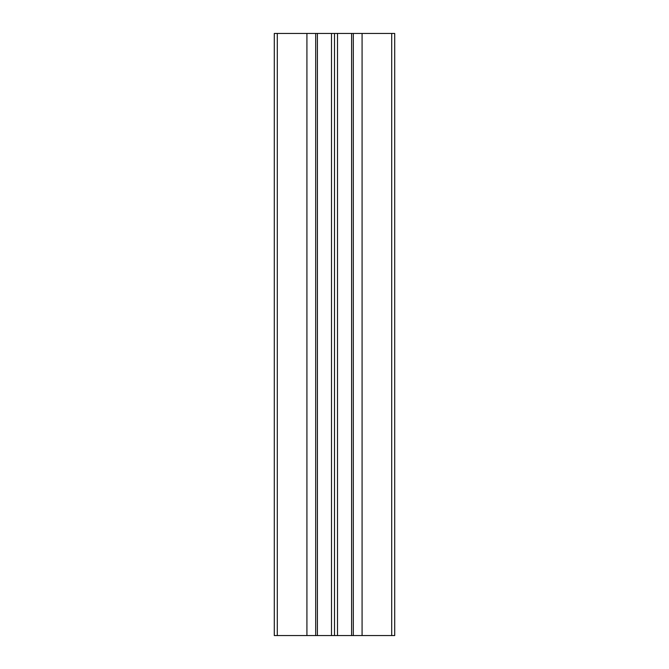 <?xml version="1.0" encoding="UTF-8"?>
<svg xmlns="http://www.w3.org/2000/svg" width="669" height="669" viewBox="0 0 669 669"><rect width="100%" height="100%" fill="white"/><g stroke="black" fill="none" stroke-linecap="round" stroke-linejoin="round"><path stroke-width="1" d="M394.71 635.55L391.7 635.55L391.7 33.45L394.71 33.45L394.71 635.55M391.7 33.45L362.08 33.45L362.08 635.55L391.7 635.55M362.08 33.45L353.316 33.45L353.316 635.55L362.08 635.55M353.316 33.45L351.593 33.45L351.593 635.55L353.316 635.55M351.593 33.45L337.511 33.45L337.511 635.55L351.593 635.55M337.511 33.45L334.5 33.45L334.5 635.55L337.511 635.55M274.29 635.55L277.301 635.55L277.301 33.45L274.29 33.45L274.29 635.55M277.301 33.45L334.5 33.45M306.92 33.45L306.92 635.55L277.301 635.55M315.684 33.45L315.684 635.55L306.92 635.55M317.407 33.45L317.407 635.55L315.684 635.55M331.49 33.45L331.49 635.55L317.407 635.55M334.5 635.55L331.49 635.55"/></g></svg>
